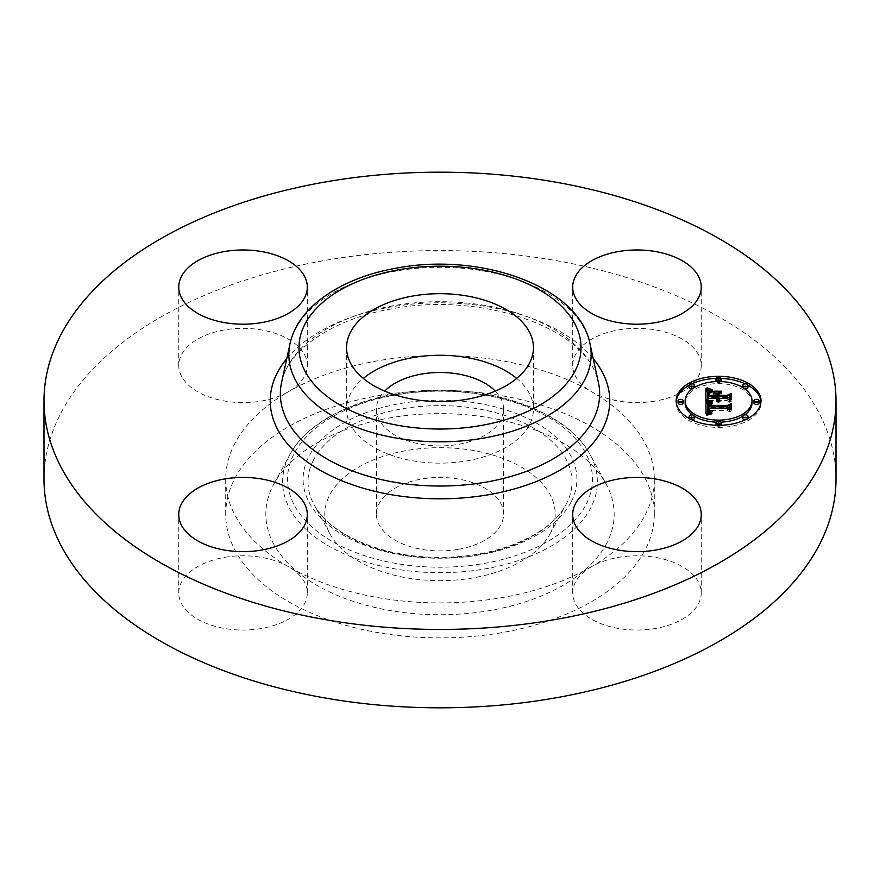 <?xml version="1.0" encoding="UTF-8"?>
<svg xmlns="http://www.w3.org/2000/svg" width="880" height="880" viewBox="0 0 880 880"><rect width="100%" height="100%" fill="white"/><g stroke="black" fill="none" stroke-linecap="round" stroke-linejoin="round"><path stroke-width="0.66" stroke-dasharray="4.4 3.3" d="M516.703 378.411A93.434 53.944 180 0 1 529.65 394.02A93.434 53.944 180 0 1 533.434 409.211A93.434 53.944 180 0 1 453.288 462.594A93.434 53.944 180 0 1 350.35 424.391A93.434 53.944 180 0 1 346.566 409.211A93.434 53.944 180 0 1 363.297 378.411M495.319 391.083A63.602 36.718 180 0 1 503.602 409.211A63.602 36.718 180 0 1 457.908 444.444A63.602 36.718 180 0 1 376.398 409.211A63.602 36.718 180 0 1 384.681 391.083M457.908 549.417A63.602 36.718 180 0 1 376.398 514.184A63.602 36.718 180 0 1 422.092 478.951A63.602 36.718 180 0 1 503.602 514.184A63.602 36.718 180 0 1 457.908 549.417M550.539 532.906A115.203 66.506 180 0 1 549.89 534.149A115.203 66.506 180 0 1 440 580.69A115.203 66.506 180 0 1 330.11 534.149A115.203 66.506 180 0 1 329.461 495.462A115.203 66.506 180 0 1 472.428 450.362A115.203 66.506 180 0 1 550.539 532.906M607.123 542.498A174.174 100.562 180 0 1 390.962 610.676A174.174 100.562 180 0 1 272.877 485.87A174.174 100.562 180 0 1 273.856 484A174.174 100.562 180 0 1 440 413.633A174.174 100.562 180 0 1 606.144 484A174.174 100.562 180 0 1 607.123 542.498M379.665 395.472A214.291 123.717 180 0 1 654.291 514.184A214.291 123.717 180 0 1 500.335 632.896A214.291 123.717 180 0 1 225.709 514.184A214.291 123.717 180 0 1 379.665 395.472M591.525 566.676A214.291 123.717 180 0 1 500.335 597.905A214.291 123.717 180 0 1 288.475 566.676A214.291 123.717 180 0 1 225.709 479.193A214.291 123.717 180 0 1 288.475 391.71A214.291 123.717 180 0 1 379.665 360.481A214.291 123.717 180 0 1 591.525 391.71A214.291 123.717 180 0 1 654.291 479.193A214.291 123.717 180 0 1 591.525 566.676A64.284 37.114 180 0 1 698.665 582.472A64.284 37.114 180 0 1 701.261 592.922A64.284 37.114 180 0 1 646.118 629.651A64.284 37.114 180 0 1 575.289 603.372A64.284 37.114 180 0 1 572.693 592.922A64.284 37.114 180 0 1 591.525 566.676M44 479.193A396 228.624 180 0 1 328.515 259.809A396 228.624 180 0 1 836 479.193M655.083 401.082A64.284 37.114 180 0 1 591.525 391.71A64.284 37.114 180 0 1 572.693 365.464A64.284 37.114 180 0 1 618.882 329.857A64.284 37.114 180 0 1 701.261 365.464A64.284 37.114 180 0 1 655.083 401.082M224.917 557.304A64.284 37.114 180 0 1 288.475 566.676A64.284 37.114 180 0 1 307.307 592.922A64.284 37.114 180 0 1 261.118 628.529A64.284 37.114 180 0 1 178.739 592.922A64.284 37.114 180 0 1 224.917 557.304M304.711 355.014A64.284 37.114 180 0 1 307.307 365.464A64.284 37.114 180 0 1 288.475 391.71A64.284 37.114 180 0 1 181.335 375.914A64.284 37.114 180 0 1 178.739 365.464A64.284 37.114 180 0 1 233.882 328.724A64.284 37.114 180 0 1 304.711 355.014M721.017 378.455A42.427 24.497 0 0 0 718.575 378.411A42.427 24.497 0 0 0 716.122 378.455M691.933 383.845A42.427 24.497 0 0 0 689.183 385.242M676.181 401.863A42.427 24.497 0 0 0 676.148 402.908A42.427 24.497 0 0 0 718.575 427.405A42.427 24.497 0 0 0 761.002 402.908A42.427 24.497 0 0 0 760.958 401.863M747.956 385.242A42.427 24.497 0 0 0 745.217 383.845M716.177 422.158A33.429 19.305 0 0 0 718.575 422.202A33.429 19.305 0 0 0 720.962 422.158M742.83 416.185A33.429 19.305 0 0 0 744.843 414.843M752.004 402.908A33.429 19.305 0 0 0 718.575 383.603A33.429 19.305 0 0 0 685.146 402.908M692.296 414.843A33.429 19.305 0 0 0 694.32 416.185M683.21 402.908A2.574 1.485 0 0 0 680.647 401.423A2.574 1.485 0 0 0 678.073 402.908M716.177 381.557A2.574 1.485 0 0 0 718.575 382.492A2.574 1.485 0 0 0 720.962 381.557M721.138 381.007A2.574 1.485 0 0 0 718.575 379.522A2.574 1.485 0 0 0 716.001 381.007M692.296 388.872A2.574 1.485 0 0 0 694.32 387.53M694.32 387.42A2.574 1.485 0 0 0 691.757 385.935A2.574 1.485 0 0 0 689.183 387.42M759.066 402.908A2.574 1.485 0 0 0 756.503 401.423A2.574 1.485 0 0 0 753.929 402.908M747.967 387.42A2.574 1.485 0 0 0 745.393 385.935A2.574 1.485 0 0 0 742.819 387.42M742.83 387.53A2.574 1.485 0 0 0 744.843 388.872M721.138 424.809A2.574 1.485 0 0 0 718.575 423.324A2.574 1.485 0 0 0 716.001 424.809M716.122 425.26A2.574 1.485 0 0 0 718.575 426.294A2.574 1.485 0 0 0 721.017 425.26M694.32 418.396A2.574 1.485 0 0 0 691.757 416.911A2.574 1.485 0 0 0 689.183 418.396M689.183 418.473A2.574 1.485 0 0 0 691.757 419.881A2.574 1.485 0 0 0 691.933 419.87M747.967 418.396A2.574 1.485 0 0 0 745.393 416.911A2.574 1.485 0 0 0 742.819 418.396M745.217 419.87A2.574 1.485 0 0 0 745.393 419.881A2.574 1.485 0 0 0 747.956 418.473M705.881 401.918L705.881 399.817L705.881 401.918L708.268 400.466L716.1 400.466L716.859 401.819L718.729 402.589L717.651 400.466L719.708 402.116L719.026 400.466L727.001 400.466L729.41 402.215L729.41 400.114L729.41 402.215M708.268 398.376L708.268 400.466M717.651 398.332L717.651 395.879L720.731 394.075L717.651 394.075M716.1 394.075L712.965 394.075L716.1 395.791L716.1 397.408L708.939 397.408L709.038 394.636L710.325 393.228L708.851 393.756M708.422 397.364L708.422 395.263L708.433 397.672L716.1 397.672L716.1 398.332M707.421 398.332L707.916 394.273L711.436 392.557L708.301 391.754M716.1 398.376L716.1 400.466M716.166 398.684L716.166 400.785M716.276 398.981L716.276 401.082M716.43 399.245L716.43 401.346M716.628 399.498L716.628 401.599M716.859 399.718L716.859 401.819M717.145 399.916L717.145 402.017M717.475 400.092L717.475 402.193M717.838 401.544L717.849 402.347M718.267 400.378L718.267 402.479M719.026 400.411L719.026 402.512M718.52 398.376L718.52 402.215M718.311 400.389L718.311 402.05M718.124 400.334L718.124 401.885M717.97 400.29L717.97 401.72M717.739 400.202L717.739 401.368M717.673 400.18L717.673 401.181M717.629 398.53L717.629 400.631M717.651 398.376L717.651 400.466M718.531 398.574L718.531 400.675M718.575 398.761L718.575 400.862M718.63 398.948L718.63 401.049M718.718 399.124L718.718 401.225M718.817 399.3L718.817 401.401M718.949 399.454L718.949 401.555M719.125 400.95L719.103 401.709M719.29 401.247L719.279 401.852M719.488 399.894L719.488 401.995M720.104 399.817L720.104 401.918M719.895 399.927L719.895 401.786M719.554 399.927L719.554 401.522M719.411 399.839L719.411 401.39M719.202 399.685L719.202 401.093M719.07 399.575L719.07 400.796M727.001 398.376L727.001 400.466M729.41 394.856L729.41 396.957M717.651 393.778L717.651 395.879M720.731 391.985L720.731 394.075M712.965 391.985L712.965 394.075M716.1 393.69L716.1 395.791M708.939 395.571L708.939 397.408M708.873 393.448L708.906 397.144M708.884 395.571L708.884 396.891M708.84 395.571L708.84 396.264M708.851 393.91L708.851 396.011M708.862 393.679L708.862 395.78M708.895 393.239L708.895 395.34M708.917 393.041L708.917 395.142M708.95 392.865L708.95 394.966M708.994 392.689L708.994 394.79M709.038 392.535L709.038 394.636M709.148 392.26L709.148 394.361M709.291 392.018L709.291 394.119M709.489 391.787L709.489 393.888M709.72 391.556L709.72 393.657M710.006 391.336L710.006 393.437M710.325 391.127L710.325 393.228M709.951 391.369L709.951 393.349M709.621 391.655L709.621 393.503M709.324 391.985L709.324 393.701M709.071 392.458L709.071 393.921M708.378 396.825L708.378 395.527M708.367 393.855L708.367 395.956M708.4 394.999L708.4 397.1M708.433 395.571L708.433 397.672M707.432 396.286L707.432 397.936M707.454 394.79L707.454 396.891M707.443 393.866L707.443 395.967M707.465 393.569L707.465 395.67M707.498 393.283L707.498 395.384M707.553 393.03L707.553 395.131M707.619 392.788L707.619 394.889M707.707 392.557L707.707 394.658M707.795 392.359L707.795 394.46M707.916 392.172L707.916 394.273M708.037 392.007L708.037 394.108M708.18 391.853L708.18 393.954M708.345 391.721L708.345 393.822M708.543 391.578L708.543 393.679M708.785 391.446L708.785 393.536M709.06 391.303L709.06 393.404M709.401 392.073L709.368 393.261M709.709 391.017L709.709 393.118M710.083 390.885L710.083 392.986M710.501 390.742L710.501 392.843M710.952 390.599L710.952 392.7M711.436 390.456L711.436 392.557M709.698 391.028L709.698 392.15M709.137 391.27L709.137 392.007M705.881 388.707L705.881 390.808M705.881 400.796L706.068 415.723L711.81 414.172L708.026 413.061M706.068 413.622L706.068 415.723M707.542 411.51L707.663 410.465L708.565 410.586L709.236 412.863L712.426 413.622L709.643 412.698L709.049 410.465L727.496 410.465L729.663 411.972L729.663 409.871L729.663 411.972M707.476 407.242L708.29 405.493L711.502 404.448L708.048 403.601M706.695 413.435L706.695 415.536M707.311 413.259L707.311 415.36M707.916 413.094L707.916 415.195M708.521 413.501L708.51 415.03M709.082 412.786L709.082 414.887M709.654 412.654L709.654 414.755M710.215 412.522L710.215 414.623M710.754 412.401L710.754 414.502M711.293 412.302L711.293 414.403M711.81 412.071L711.81 414.172M711.359 412.269L711.359 414.15M710.941 412.368L710.941 414.128M710.545 412.456L710.545 414.084M710.171 412.533L710.171 414.029M709.83 412.61L709.83 413.974M709.511 412.687L709.511 413.897M709.225 412.753L709.225 413.82M708.961 412.819L708.961 413.721M708.73 412.874L708.73 413.611M707.553 409.211L707.553 411.312M707.564 409.002L707.564 411.103M707.586 408.793L707.586 410.894M707.619 408.584L707.619 410.685M707.663 408.364L707.663 410.465M708.565 409.453L708.565 410.586M708.554 409.134L708.554 411.224M708.554 409.365L708.554 411.466M708.587 409.585L708.587 411.686M708.62 409.794L708.62 411.895M708.686 409.992L708.686 412.093M708.763 410.179L708.763 412.28M708.851 410.344L708.851 412.445M708.961 410.498L708.961 412.599M709.093 411.829L709.093 412.742M709.214 412.17L709.236 412.863M709.588 410.982L709.588 413.083M709.797 411.07L709.797 413.171M710.028 411.158L710.028 413.259M710.292 411.235L710.292 413.336M710.578 411.301L710.578 413.402M710.897 411.367L710.897 413.468M711.238 411.422L711.238 413.523M711.612 411.466L711.612 413.567M711.711 411.477L711.711 413.303M711.392 411.433L711.392 413.259M711.095 411.4L711.095 413.215M710.82 411.356L710.82 413.171M710.336 411.246L710.336 413.039M709.94 411.125L709.94 412.885M709.643 411.004L709.643 412.698M709.401 410.861L709.401 412.456M709.302 410.806L709.302 412.324M709.148 410.685L709.148 412.005M709.027 410.564L709.027 411.224M709.049 408.364L709.049 410.465M727.496 408.364L727.496 410.465M729.663 404.976L729.663 407.077M707.476 404.921L707.476 407.022M707.509 404.701L707.509 406.802M707.542 404.492L707.542 406.593M707.608 404.305L707.608 406.406M707.674 404.118L707.674 406.219M707.762 403.953L707.762 406.054M707.872 403.799L707.872 405.889M707.993 403.645L707.993 405.746M708.136 403.513L708.136 405.614M708.29 403.392L708.29 405.493M708.466 403.282L708.466 405.383M708.664 403.183L708.664 405.273M708.895 403.073L708.895 405.174M709.148 402.985L709.148 405.075M709.434 402.886L709.434 404.987M709.731 402.809L709.731 404.899M710.072 402.721L710.072 404.822M710.424 402.644L710.424 404.745M711.216 402.512L711.216 404.613M711.502 402.358L711.502 404.448M711.15 402.523L711.15 404.382M710.479 402.633L710.479 404.25M710.171 402.699L710.171 404.184M709.863 402.776L709.863 404.118M709.577 402.853L709.577 404.052M709.291 402.93L709.291 403.975M709.027 403.029L709.027 403.909M708.774 403.128L708.774 403.832M713.614 391.479L713.328 393.58L721.622 393.294L713.614 393.294M713.328 391.479L713.328 393.58M721.347 391.479L721.347 393.58M721.622 391.193L721.622 393.294M707.047 400.51L706.783 402.49L712.459 403.777L707.047 402.226M706.783 400.389L706.783 402.49M707.113 400.543L707.113 402.644M707.476 400.686L707.476 402.787M707.894 400.84L707.894 402.941M708.367 400.994L708.367 403.095M708.873 401.148L708.873 403.249M709.434 401.302L709.434 403.403M710.039 401.456L710.039 403.557M710.688 401.61L710.688 403.711M711.381 401.764L711.381 403.865M712.294 401.962L712.294 404.052M712.459 401.676L712.459 403.777M711.722 401.841L711.722 403.612M711.029 401.687L711.029 403.458M710.38 401.533L710.38 403.293M709.775 401.39L709.775 405.13L709.016 405.526L709.016 406.791L709.775 405.13M709.214 401.236L709.214 402.985M708.697 401.093L708.697 402.831M708.224 400.95L708.224 402.677M707.784 400.796L707.784 402.523M707.399 400.653L707.399 402.369M707.014 388.245L706.695 390.181L712.679 391.919L707.014 389.994M706.695 388.08L706.695 390.181M707.256 388.377L707.256 390.478M707.828 388.663L707.828 390.753M708.389 388.916L708.389 391.006M708.961 389.147L708.961 391.237M709.533 389.345L709.533 391.446M710.105 389.532L710.105 391.633M710.688 389.697L710.688 391.798M711.26 389.829L711.26 391.93M711.843 389.95L711.843 392.051M712.426 390.038L712.426 392.139M712.679 389.818L712.679 391.919M712.162 390.005L712.162 391.831M711.634 389.906L711.634 391.71M711.095 389.796L711.095 391.578M710.534 389.653L710.534 391.413M709.973 389.488L709.973 391.237M709.401 389.301L709.401 391.028M708.818 389.081L708.818 390.808M708.224 388.839L708.224 390.555M707.619 388.564L707.619 390.28M709.94 402.985L709.94 405.086M708.84 405.702L708.532 407.803L727.848 407.803L730.686 406.373L730.686 404.272M730.686 411.499L731.192 409.145L731.192 411.246M730.686 406.021L727.705 407.484L709.06 407.473L709.016 406.791M709.478 403.491L709.478 405.24M709.225 403.92L709.225 405.372M708.532 407.803L708.532 406.659M708.521 405.482L708.521 406.835M708.51 405.218L708.51 407.022M708.51 405.13L708.51 407.22M727.848 405.702L727.848 407.803M731.192 403.678L731.192 405.779M727.705 405.702L727.705 407.484M709.06 405.702L709.06 407.473M709.016 405.702L709.016 407.011M709.049 404.481L709.049 406.582M709.093 404.272L709.093 406.373M709.159 404.074L709.159 406.175M709.247 403.876L709.247 405.977M709.346 403.689L709.346 405.79M709.467 403.502L709.467 405.603M709.61 403.326L709.61 405.427M709.764 403.15L709.764 405.251M719.213 393.118L719.213 397.408L727.144 397.408L730.686 395.758M718.707 393.426L718.707 395.527M718.707 397.672L718.707 395.571L718.707 397.672L727.364 397.672L730.686 396.121L730.686 394.02M730.686 401.995L730.686 399.894L730.686 401.995L731.192 399.619L731.192 401.72M727.364 395.571L727.364 397.672M731.192 393.426L731.192 395.527M727.144 395.571L727.144 397.408M719.213 395.571L719.213 397.408M313.324 460.372A132.022 76.219 0 0 0 314.072 504.713A132.022 76.219 0 0 0 440 558.052A132.022 76.219 0 0 0 565.928 504.713A132.022 76.219 0 0 0 566.676 503.294A132.022 76.219 0 0 0 477.169 408.694A132.022 76.219 0 0 0 313.324 460.372M571.373 501.446A136.906 79.046 0 0 0 478.544 403.348A136.906 79.046 0 0 0 308.627 456.94A136.906 79.046 0 0 0 401.456 555.038A136.906 79.046 0 0 0 571.373 501.446M586.3 503.976A152.46 88.022 0 0 0 482.922 394.724A152.46 88.022 0 0 0 293.7 454.41A152.46 88.022 0 0 0 397.078 563.651A152.46 88.022 0 0 0 586.3 503.976M289.014 456.258A157.355 90.849 0 0 0 395.703 569.008A157.355 90.849 0 0 0 590.986 507.408A157.355 90.849 0 0 0 590.095 454.564A157.355 90.849 0 0 0 440 390.984A157.355 90.849 0 0 0 289.905 454.564A157.355 90.849 0 0 0 289.014 456.258M290.026 343.673A151.151 87.274 180 0 1 397.441 270.82A151.151 87.274 180 0 1 589.974 343.673M281.6 382.371A159.643 92.169 180 0 1 395.054 305.426A159.643 92.169 180 0 1 598.4 382.371C588.379 328.713 484.132 291.962 393.921 308.495C332.937 318.142 287.111 350.834 281.6 382.371M286.781 358.6A169.774 98.021 180 0 1 392.205 306.757A169.774 98.021 180 0 1 593.219 358.6M708.367 394.152L708.367 396.253M708.367 394.438L708.367 396.539M711.073 390.566L711.073 392.469M710.699 390.687L710.699 392.392M710.336 390.797L710.336 392.304M710.006 390.907L710.006 392.227M718.575 377.421L718.575 379.522M718.575 381.513L718.575 382.492M691.757 383.834L691.757 385.935M718.575 425.304L718.575 426.294M718.575 421.223L718.575 423.324M691.757 414.81L691.757 416.911M376.398 514.184L376.398 409.211M503.602 514.184L503.602 409.211M549.89 534.149L565.928 504.713C551.001 534.215 497.552 557.601 441.155 557.26C383.966 558.195 329.175 534.644 314.072 504.713L330.11 534.149M654.291 479.193L654.291 514.184M225.709 479.193L225.709 514.184M701.261 365.464L701.261 287.078M572.693 365.464L572.693 287.078M701.261 592.922L701.261 514.536M572.693 592.922L572.693 514.536M178.739 592.922L178.739 514.536M307.307 592.922L307.307 514.536M178.739 365.464L178.739 287.078M307.307 365.464L307.307 287.078M273.856 484L289.905 454.564C310.09 415.965 374.363 389.411 441.276 390.192C507.32 390.071 570.141 416.482 590.095 454.564L606.144 484M533.434 347.622L533.434 409.211M346.566 347.622L346.566 409.211M676.148 400.807L676.148 402.908M761.002 400.807L761.002 402.908"/><path stroke-width="1.32" d="M363.297 378.411A93.434 53.944 180 0 1 516.703 378.411M384.681 391.083A63.602 36.718 180 0 1 422.092 373.967A63.602 36.718 180 0 1 495.319 391.083M836 400.807L836 479.193A396 228.624 180 0 1 551.485 698.577A396 228.624 180 0 1 44 479.193L44 400.807A396 228.624 180 0 1 328.515 181.423A396 228.624 180 0 1 836 400.807A396 228.624 180 0 1 551.485 620.191A396 228.624 180 0 1 44 400.807M618.882 251.471A64.284 37.114 180 0 1 701.261 287.078A64.284 37.114 180 0 1 655.083 322.696A64.284 37.114 180 0 1 572.693 287.078A64.284 37.114 180 0 1 618.882 251.471M698.665 504.086A64.284 37.114 180 0 1 701.261 514.536A64.284 37.114 180 0 1 646.118 551.276A64.284 37.114 180 0 1 575.289 524.986A64.284 37.114 180 0 1 572.693 514.536A64.284 37.114 180 0 1 627.836 477.796A64.284 37.114 180 0 1 698.665 504.086M261.118 550.143A64.284 37.114 180 0 1 178.739 514.536A64.284 37.114 180 0 1 224.917 478.918A64.284 37.114 180 0 1 307.307 514.536A64.284 37.114 180 0 1 261.118 550.143M181.335 297.528A64.284 37.114 180 0 1 178.739 287.078A64.284 37.114 180 0 1 233.882 250.349A64.284 37.114 180 0 1 304.711 276.628A64.284 37.114 180 0 1 307.307 287.078A64.284 37.114 180 0 1 252.164 323.818A64.284 37.114 180 0 1 181.335 297.528M529.65 332.431A93.434 53.944 180 0 1 533.434 347.622A93.434 53.944 180 0 1 453.288 401.016A93.434 53.944 180 0 1 350.35 362.802A93.434 53.944 180 0 1 346.566 347.622A93.434 53.944 180 0 1 426.712 294.228A93.434 53.944 180 0 1 529.65 332.431M718.575 425.304A42.427 24.497 180 0 1 676.148 400.807A42.427 24.497 180 0 1 718.575 376.31A42.427 24.497 180 0 1 761.002 400.807A42.427 24.497 180 0 1 718.575 425.304L718.575 424.193A2.574 1.485 180 0 1 716.001 422.708A2.574 1.485 180 0 1 718.575 421.223A2.574 1.485 180 0 1 721.138 422.708A2.574 1.485 180 0 1 718.575 424.193M716.122 378.455A42.427 24.497 0 0 0 691.933 383.845M689.183 385.242A42.427 24.497 0 0 0 676.181 401.863M760.958 401.863A42.427 24.497 0 0 0 747.956 385.242M745.217 383.845A42.427 24.497 0 0 0 721.017 378.455M720.962 422.158A33.429 19.305 0 0 0 742.83 416.185M744.843 414.843A33.429 19.305 0 0 0 752.004 402.908L752.004 400.807A33.429 19.305 180 0 1 718.575 420.112A33.429 19.305 180 0 1 685.146 400.807A33.429 19.305 180 0 1 718.575 381.513A33.429 19.305 180 0 1 752.004 400.807M685.146 400.807L685.146 402.908A33.429 19.305 0 0 0 692.296 414.843M694.32 416.185A33.429 19.305 0 0 0 716.177 422.158M678.073 400.807L678.073 402.908A2.574 1.485 0 0 0 680.647 404.393A2.574 1.485 0 0 0 683.21 402.908L683.21 400.807A2.574 1.485 180 0 1 680.647 402.292A2.574 1.485 180 0 1 678.073 400.807A2.574 1.485 180 0 1 680.647 399.322A2.574 1.485 180 0 1 683.21 400.807M720.962 381.557A2.574 1.485 0 0 0 721.138 381.007L721.138 378.906A2.574 1.485 180 0 1 718.575 380.391A2.574 1.485 180 0 1 716.001 378.906A2.574 1.485 180 0 1 718.575 377.421A2.574 1.485 180 0 1 721.138 378.906M716.001 378.906L716.001 381.007A2.574 1.485 0 0 0 716.177 381.557M689.183 385.319A2.574 1.485 180 0 1 691.757 383.834A2.574 1.485 180 0 1 694.32 385.319A2.574 1.485 180 0 1 691.757 386.804A2.574 1.485 180 0 1 689.183 385.319L689.183 387.42A2.574 1.485 0 0 0 691.757 388.905A2.574 1.485 0 0 0 692.296 388.872M694.32 387.53A2.574 1.485 0 0 0 694.32 387.42L694.32 385.319M753.929 400.807L753.929 402.908A2.574 1.485 0 0 0 756.503 404.393A2.574 1.485 0 0 0 759.066 402.908L759.066 400.807A2.574 1.485 180 0 1 756.503 402.292A2.574 1.485 180 0 1 753.929 400.807A2.574 1.485 180 0 1 756.503 399.322A2.574 1.485 180 0 1 759.066 400.807M744.843 388.872A2.574 1.485 0 0 0 745.393 388.905A2.574 1.485 0 0 0 747.967 387.42L747.967 385.319A2.574 1.485 180 0 1 745.393 386.804A2.574 1.485 180 0 1 742.819 385.319A2.574 1.485 180 0 1 745.393 383.834A2.574 1.485 180 0 1 747.967 385.319M742.819 385.319L742.819 387.42A2.574 1.485 0 0 0 742.83 387.53M716.001 422.708L716.001 424.809A2.574 1.485 0 0 0 716.122 425.26M721.017 425.26A2.574 1.485 0 0 0 721.138 424.809L721.138 422.708M689.183 416.295A2.574 1.485 180 0 1 691.757 414.81A2.574 1.485 180 0 1 694.32 416.295A2.574 1.485 180 0 1 691.757 417.78A2.574 1.485 180 0 1 689.183 416.295L689.183 418.396A2.574 1.485 0 0 0 689.183 418.473M691.933 419.87A2.574 1.485 0 0 0 694.32 418.396L694.32 416.295M742.819 416.295A2.574 1.485 180 0 1 745.393 414.81A2.574 1.485 180 0 1 747.967 416.295A2.574 1.485 180 0 1 745.393 417.78A2.574 1.485 180 0 1 742.819 416.295L742.819 418.396A2.574 1.485 0 0 0 745.217 419.87M747.956 418.473A2.574 1.485 0 0 0 747.967 418.396L747.967 416.295M705.881 400.796L711.502 402.358L707.993 403.645L707.542 406.109L727.65 406.241L729.663 404.976L729.663 409.871L727.496 408.364L709.049 408.364L709.643 410.597L712.426 411.532L709.236 410.762L708.565 408.485L707.663 408.364L708.169 411.125L711.81 412.071L706.068 413.622L705.881 400.796M707.047 400.125L712.459 401.676L707.047 400.51M709.94 402.985L709.06 405.372L727.705 405.383L731.192 403.678L731.192 409.145L730.686 404.272L727.848 405.702L708.532 405.702L708.741 403.744L709.94 402.985M705.881 399.817L705.881 388.707L711.436 390.456L707.916 392.172L707.421 396.231L716.1 396.231L716.1 395.571L708.433 395.571L708.675 392.37L710.325 391.127L709.038 392.535L708.939 395.307L716.1 395.307L716.1 393.69L712.965 391.985L720.731 391.985L717.651 393.778L717.651 396.231L727.001 396.231L729.41 394.856L729.41 400.114L727.001 398.376L719.026 398.376L719.708 400.015L717.651 398.376L718.729 400.488L716.859 399.718L716.1 398.376L708.268 398.376L705.881 399.817L705.881 390.808L708.301 391.754M707.014 387.893L712.679 389.818L707.014 388.245M713.614 391.193L721.622 391.193L713.614 391.479M719.213 393.118L719.213 395.307L727.144 395.307L731.192 393.426L731.192 399.619L730.686 394.02L727.364 395.571L718.707 395.571L719.213 393.118M729.41 400.114L729.41 396.957L727.001 398.332L717.651 398.332L717.651 396.231M717.651 394.075L716.1 394.075M708.862 394.57L708.422 395.285M716.1 396.231L716.1 398.332L707.421 398.332L707.421 396.231M717.97 399.619L717.97 400.29M717.838 399.443L717.838 400.246M717.739 399.267L717.739 400.202M717.673 399.08L717.673 400.18M719.411 399.289L719.411 399.839M719.29 399.146L719.29 399.762M719.202 398.992L719.202 399.685M719.125 398.849L719.125 399.619M719.07 398.695L719.07 399.575M727.001 396.231L727.001 398.332M708.851 394.361L708.851 395.571M709.071 391.82L709.071 392.458M708.851 392.084L708.851 393.756M708.675 392.37L708.675 394.471M708.543 392.689L708.543 394.79M708.444 393.041L708.444 395.142M708.378 393.437L708.378 394.713M707.432 394.185L707.432 395.835M709.698 390.049L709.698 391.028M709.401 389.972L709.401 391.149M709.137 389.906L709.137 391.27M708.884 389.84L708.884 391.391M708.455 389.708L708.455 391.644M708.092 389.587L708.092 391.688M707.685 389.444L707.685 391.545M707.465 389.367L707.465 391.468M707.234 389.268L707.234 391.369M706.992 389.169L706.992 391.27M708.026 410.96L708.026 413.061L707.63 412.269L707.542 409.409M729.663 409.871L729.663 407.077L727.65 408.342L707.542 408.21L707.476 405.152M708.048 403.601L705.914 402.908M710.171 411.939L710.171 412.533M709.83 411.873L709.83 412.61M709.511 411.796L709.511 412.687M709.225 411.719L709.225 412.753M708.961 411.62L708.961 412.819M708.73 411.51L708.73 412.874M708.521 411.4L708.521 412.929M708.334 411.268L708.334 412.984M708.169 411.125L708.169 413.028M707.894 410.784L707.894 412.885M707.795 410.597L707.795 412.698M707.707 410.388L707.707 412.489M707.63 410.168L707.63 412.269M707.586 409.926L707.586 412.027M707.553 409.673L707.553 411.774M708.565 408.485L708.565 409.453M709.302 410.223L709.302 410.806M709.214 410.069L709.214 410.751M709.148 409.904L709.148 410.685M709.093 409.728L709.093 410.641M709.027 409.134L709.027 410.564M727.65 406.241L727.65 408.342M707.542 406.109L707.542 408.21M707.52 405.922L707.52 408.012M707.498 405.724L707.498 407.825M707.487 405.537L707.487 407.627M707.476 405.339L707.476 407.44M710.171 402.083L710.171 402.699M709.863 402.017L709.863 402.776M709.577 401.951L709.577 402.853M709.291 401.874L709.291 402.93M709.027 401.808L709.027 403.029M708.774 401.731L708.774 403.128M708.532 401.654L708.532 403.249M706.145 400.884L706.145 402.985M709.016 405.526L708.862 403.568M730.686 406.373L730.686 409.398M731.192 409.145L730.686 406.021M709.225 403.271L709.225 403.92M709.027 403.414L709.027 404.69M708.741 403.744L708.741 405.702M708.653 403.964L708.653 405.702M708.532 404.558L708.532 405.702M708.521 404.734L708.521 405.482M709.016 404.91L709.016 405.702M730.686 396.121L730.686 399.894M731.192 399.619L730.686 395.758M400.301 269.489A141.031 81.422 180 0 1 575.322 324.698A141.031 81.422 180 0 1 479.699 425.744A141.031 81.422 180 0 1 304.678 370.546A141.031 81.422 180 0 1 400.301 269.489M482.559 438.295A151.151 87.274 180 0 1 290.026 343.673L281.6 382.371A159.643 92.169 180 0 0 484.946 482.306A159.643 92.169 180 0 0 598.4 382.371L589.974 343.673A151.151 87.274 180 0 1 482.559 438.295M593.219 358.6A169.774 98.021 180 0 1 487.795 494.857A169.774 98.021 180 0 1 310.75 464.365A169.774 98.021 180 0 1 286.781 358.6M710.336 390.203L710.336 390.797M710.006 390.126L710.006 390.907M706.728 389.07L706.728 391.171M706.464 388.949L706.464 391.05M706.178 388.828L706.178 390.929M718.575 380.391L718.575 381.513M691.757 386.804L691.757 388.905M691.757 417.78L691.757 419.793M589.974 343.673C579.304 287.221 482.328 252.428 398.574 267.751C342.804 276.947 297.935 306.196 290.026 343.673"/></g></svg>
